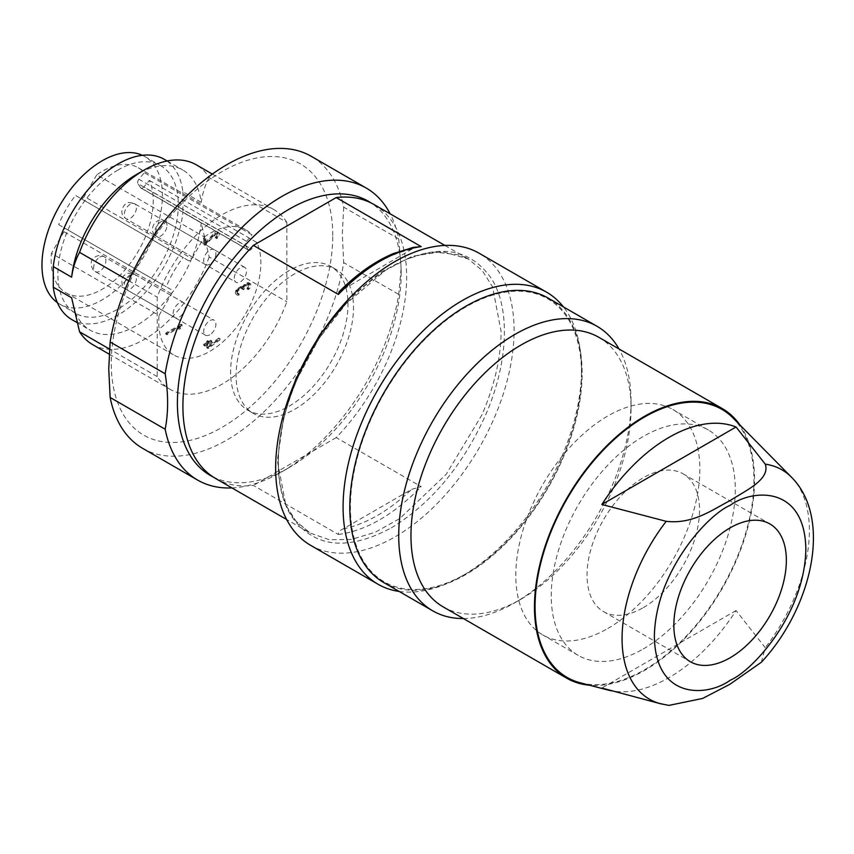 <?xml version="1.0" encoding="UTF-8"?>
<svg xmlns="http://www.w3.org/2000/svg" width="854" height="854" viewBox="0 0 854 854"><rect width="100%" height="100%" fill="white"/><g stroke="black" fill="none" stroke-linecap="round" stroke-linejoin="round"><path stroke-width="0.64" stroke-dasharray="4.27 3.2" d="M761.33 662.266L765.259 647.706L736.063 610.557A147.101 84.93 -60 0 1 612.329 690.971M739.874 424.918A155.642 89.862 -60 0 1 644.503 670.475A155.642 89.862 -60 0 1 589.58 685.228M443.183 606.884A155.642 89.862 120 0 0 521.004 599.177L521.004 599.177A155.642 89.862 120 0 0 631.053 408.564A155.642 89.862 120 0 0 598.825 337.309M631.053 408.564L631.053 401.497A164.278 94.847 120 0 0 619.001 348.966M383.841 582.599A164.278 94.847 120 0 0 465.974 574.464A164.278 94.847 120 0 0 573.301 429.701A164.278 94.847 120 0 0 548.119 298.057M463.37 618.542A164.278 94.847 120 0 0 514.887 602.71L514.887 602.71A164.278 94.847 120 0 0 631.053 401.497M580.208 682.784A154.777 89.36 120 0 0 694.206 627.295A154.777 89.36 120 0 0 753.943 480.215A154.777 89.36 120 0 0 733.063 418.022M581.531 373.614A163.413 94.346 120 0 0 465.974 306.896A163.413 94.346 120 0 0 350.428 507.041A163.413 94.346 120 0 0 465.974 573.76A163.413 94.346 120 0 0 581.531 373.614L581.531 369.376A168.601 97.345 120 0 0 563.416 306.885M310.568 545.29A168.601 97.345 120 0 0 394.868 536.942A168.601 97.345 120 0 0 505.013 388.367A168.601 97.345 120 0 0 479.169 253.254M399.138 591.438A168.601 97.345 120 0 0 462.313 575.884A168.601 97.345 120 0 0 462.313 575.874A168.601 97.345 120 0 0 581.531 369.376M643.286 607.642A79.55 45.924 120 0 0 695.252 537.55A79.55 45.924 120 0 0 683.061 473.81A79.55 45.924 120 0 0 643.286 477.749A79.55 45.924 120 0 0 591.32 547.841A79.55 45.924 120 0 0 603.511 611.592A79.55 45.924 120 0 0 643.286 607.642M607.824 628.469A130.128 75.131 120 0 0 692.829 513.798A130.128 75.131 120 0 0 672.888 409.525A130.128 75.131 120 0 0 607.824 415.973A130.128 75.131 120 0 0 522.808 530.644A130.128 75.131 120 0 0 542.76 634.917A130.128 75.131 120 0 0 607.824 628.469M643.286 648.944A130.128 75.131 120 0 0 728.291 534.273A130.128 75.131 120 0 0 708.35 430A130.128 75.131 120 0 0 643.286 436.447A130.128 75.131 120 0 0 558.27 551.118A130.128 75.131 120 0 0 578.222 655.392A130.128 75.131 120 0 0 643.286 648.944M215.667 478.528A158.236 91.357 120 0 0 253.371 485.424L338.355 534.487C338.163 532.309 339.732 530.451 343.062 528.946L411.596 489.385L421.193 486.663L336.209 437.6A158.236 91.357 120 0 0 406.675 276.899A158.236 91.357 120 0 0 373.903 204.458M294.79 273.718A83.009 47.92 120 0 0 240.561 346.863A83.009 47.92 120 0 0 253.286 413.379A83.009 47.92 120 0 0 294.79 409.269A83.009 47.92 120 0 0 349.008 336.124A83.009 47.92 120 0 0 336.295 269.608A83.009 47.92 120 0 0 294.79 273.718M289.282 270.547A83.009 47.92 120 0 0 235.053 343.692A83.009 47.92 120 0 0 247.777 410.198A83.009 47.92 120 0 0 289.282 406.088A83.009 47.92 120 0 0 343.511 332.943A83.009 47.92 120 0 0 330.786 266.427A83.009 47.92 120 0 0 289.282 270.547M212.966 476.852A158.236 91.357 120 0 0 289.282 467.512L281.948 471.75A168.601 97.345 120 0 0 398.722 294.406L401.166 268.071L398.722 238.917A168.601 97.345 120 0 0 390.182 213.863M231.946 487.922A168.601 97.345 120 0 0 281.948 471.75L289.282 467.512A158.236 91.357 120 0 0 401.166 273.718A158.236 91.357 120 0 0 371.106 202.953M142.618 448.329A168.601 97.345 120 0 0 226.918 439.981A168.601 97.345 120 0 0 343.703 262.637L398.722 294.406M332.782 235.544A156.624 90.428 120 0 0 222.029 171.601A156.624 90.428 120 0 0 111.276 363.43A156.624 90.428 120 0 0 222.029 427.374A156.624 90.428 120 0 0 332.782 235.544M398.722 238.917L343.703 207.148A168.601 97.345 120 0 0 311.219 156.293M343.703 207.148L342.283 234.081L343.703 262.637M286.837 222.36A103.761 59.908 120 0 0 273.91 209.636A103.761 59.908 120 0 0 222.029 214.77A103.761 59.908 120 0 0 157.221 297.192L157.221 376.614A103.761 59.908 120 0 0 170.149 389.349A103.761 59.908 120 0 0 286.837 301.782L286.837 222.36L209.187 177.536A103.761 59.908 120 0 0 196.26 164.801M209.187 177.536C205.248 184.592 202.601 192.865 201.245 202.355A92.52 53.418 120 0 0 182.692 169.946A92.52 53.418 120 0 0 136.437 174.526M201.245 202.355L182.905 191.766A92.52 53.418 120 0 0 164.352 159.356M57.357 302.615A85.165 49.169 120 0 0 59.609 304.056A85.165 49.169 120 0 0 102.192 299.839A85.165 49.169 120 0 0 157.83 224.794A85.165 49.169 120 0 0 144.785 156.549A85.165 49.169 120 0 0 142.394 155.311M118.098 169.946A85.165 49.169 120 0 0 62.459 244.991A85.165 49.169 120 0 0 75.504 313.237A85.165 49.169 120 0 0 118.098 309.02A85.165 49.169 120 0 0 173.736 233.975A85.165 49.169 120 0 0 160.68 165.719A85.165 49.169 120 0 0 118.098 169.946M140.579 187.688L137.953 183.621L245.568 245.749A3.459 1.996 -60 0 1 246.55 241.351L138.935 179.223L144.347 172.711A72.195 41.686 120 0 0 138.295 167.779A72.195 41.686 120 0 0 96.758 174.835L204.362 236.953L191.862 258.613A3.459 1.996 -60 0 1 190.132 260.438A3.459 1.996 -60 0 1 188.403 260.609L75.526 195.438A72.195 41.686 120 0 0 58.67 224.634L171.537 289.805A3.459 1.996 -60 0 1 171.537 293.797L159.036 315.457L51.432 253.328A72.195 41.686 120 0 0 66.1 292.826A72.195 41.686 120 0 0 130.619 262.861A72.195 41.686 120 0 0 149.311 180.397L143.899 186.909L251.503 249.037A3.459 1.996 -60 0 1 250.339 250.051A3.459 1.996 -60 0 1 248.61 250.222A3.459 1.996 -60 0 1 248.194 249.816L140.579 187.688A3.459 1.996 120 0 0 141.006 188.093A3.459 1.996 120 0 0 142.735 187.923A3.459 1.996 120 0 0 143.899 186.909M58.67 224.634L166.274 286.763A72.195 41.686 -60 0 1 183.13 257.566L80.799 198.48A3.459 1.996 120 0 0 82.528 198.309A3.459 1.996 120 0 0 84.258 196.484L191.862 258.613M209.806 334.789A8.647 4.996 -60 0 1 205.483 335.216A8.647 4.996 -60 0 1 204.149 328.288A8.647 4.996 -60 0 1 209.806 320.666A8.647 4.996 -60 0 1 214.13 320.239A8.647 4.996 -60 0 1 215.454 327.167A8.647 4.996 -60 0 1 209.806 334.789M209.806 264.185A8.647 4.996 -60 0 1 205.483 264.623A8.647 4.996 -60 0 1 204.149 257.684A8.647 4.996 -60 0 1 209.806 250.073A8.647 4.996 -60 0 1 214.13 249.646A8.647 4.996 -60 0 1 215.454 256.574A8.647 4.996 -60 0 1 209.806 264.185M239.12 289.944L237.903 289.239A2.434 1.409 120 0 0 236.312 291.385A2.434 1.409 120 0 0 236.686 293.328A2.434 1.409 120 0 0 237.903 293.21L239.12 293.915L239.12 294.908A3.651 2.103 -60 0 1 237.305 295.089A3.651 2.103 -60 0 1 236.739 292.164A3.651 2.103 -60 0 1 239.131 288.951L241.565 287.542A3.651 2.103 -60 0 1 243.379 287.36A3.651 2.103 -60 0 1 243.71 287.638A3.651 2.103 -60 0 1 245.856 285.065L248.3 283.667A3.651 2.103 -60 0 1 250.115 283.485A3.651 2.103 -60 0 1 250.681 286.41A3.651 2.103 -60 0 1 248.29 289.623L248.29 288.631A2.434 1.409 120 0 0 249.88 286.485A2.434 1.409 120 0 0 249.507 284.531A2.434 1.409 120 0 0 248.29 284.66L245.856 286.058A2.434 1.409 120 0 0 244.137 289.036L243.273 289.538A2.434 1.409 120 0 0 242.771 288.417A2.434 1.409 120 0 0 241.565 288.535L239.12 289.944A2.434 1.409 120 0 0 237.529 292.089A2.434 1.409 120 0 0 237.903 294.032A2.434 1.409 120 0 0 239.12 293.915M245.856 286.058L244.639 285.353A2.434 1.409 120 0 0 244.628 285.353A2.434 1.409 120 0 0 242.91 288.332L244.137 289.036M248.29 288.631L247.073 287.926L247.073 288.919A3.651 2.103 120 0 0 249.453 285.706A3.651 2.103 120 0 0 248.898 282.781A3.651 2.103 120 0 0 247.073 282.962L244.639 284.361A3.651 2.103 120 0 0 242.483 286.933L243.71 287.638M216.692 237.636L215.464 236.932L215.464 237.924A3.651 2.103 120 0 0 217.845 234.711A3.651 2.103 120 0 0 217.29 231.786A3.651 2.103 120 0 0 215.464 231.968A3.651 2.103 120 0 0 214.493 232.747L204.576 243.144L205.803 243.849L215.72 233.462A3.651 2.103 -60 0 1 216.692 232.672A3.651 2.103 -60 0 1 218.517 232.491A3.651 2.103 -60 0 1 219.072 235.416A3.651 2.103 -60 0 1 216.692 238.629L216.692 237.636A2.434 1.409 120 0 0 218.282 235.501A2.434 1.409 120 0 0 217.909 233.548A2.434 1.409 120 0 0 216.041 234.188L204.939 245.418L204.939 239.131L205.803 238.629L205.803 243.849M215.464 237.924L216.692 238.629M234.263 278.308A8.647 4.996 -60 0 1 238.031 269.608A8.647 4.996 -60 0 1 244.692 267.291A8.647 4.996 -60 0 1 246.486 271.252A8.647 4.996 -60 0 1 242.707 279.952A8.647 4.996 -60 0 1 236.046 282.268A8.647 4.996 -60 0 1 234.263 278.308M173.116 313.61A8.647 4.996 -60 0 1 176.895 304.91A8.647 4.996 -60 0 1 183.557 302.594A8.647 4.996 -60 0 1 185.35 306.543A8.647 4.996 -60 0 1 181.571 315.254A8.647 4.996 -60 0 1 174.91 317.571A8.647 4.996 -60 0 1 173.116 313.61M637.436 697.729L668.949 705.393M736.063 610.557L601.856 688.036M419.111 246.432L411.596 249.347L339.049 291.822M336.209 437.6L253.371 485.424M128.794 280.785L157.221 297.192M182.905 191.766L182.905 212.368L201.245 222.958L209.187 256.958L286.837 301.782M157.221 376.614L109.493 349.062M92.51 344.514A103.761 59.908 120 0 0 209.187 256.958M71.629 297.79A92.52 53.418 120 0 0 90.172 330.188A92.52 53.418 120 0 0 157.275 309.639A92.52 53.418 120 0 0 201.245 222.958M71.832 319.599A92.52 53.418 120 0 0 138.935 299.049A92.52 53.418 120 0 0 182.905 212.368M171.537 293.797L63.933 231.68A3.459 1.996 120 0 0 63.933 227.687L166.274 286.763M63.933 231.68L51.432 253.328M138.935 179.223A3.459 1.996 120 0 0 137.953 183.621M96.758 174.835L84.258 196.484M183.13 257.566L75.526 195.438M204.362 236.953A72.195 41.686 -60 0 1 245.899 229.907A72.195 41.686 -60 0 1 251.951 234.839L144.347 172.711M149.311 180.397L256.915 242.525A72.195 41.686 -60 0 1 238.223 324.99A72.195 41.686 -60 0 1 173.704 354.954A72.195 41.686 -60 0 1 159.036 315.457M246.55 241.351L251.951 234.839M256.915 242.525L251.503 249.037M179.415 327.787L181.059 325.246L182.276 325.95L180.642 328.491L179.415 327.787L177.995 328.609L179.212 329.313L180.856 326.772L166.989 334.779L166.989 333.722L182.276 324.894L182.276 325.95M181.059 325.246L181.059 324.189L182.276 324.894M181.059 324.189L165.772 333.017L166.989 333.722M165.772 333.017L165.772 334.074L166.989 334.779M165.772 334.074L179.628 326.068L180.856 326.772M179.628 326.068L177.995 328.609M180.642 328.491L179.212 329.313M207.65 347.29L218.827 339.091L220.054 339.796L208.867 348.005L207.65 347.29L206.743 347.813L207.96 348.528L207.96 344.333L204.939 346.083L204.939 345.037L207.96 343.287L207.96 341.888L208.867 341.365L208.867 342.764L211.888 341.024L211.888 342.07L208.867 343.81L208.867 346.948L220.054 338.739L220.054 339.796M218.827 339.091L218.827 338.035L220.054 338.739M218.827 338.035L207.65 346.233L208.867 346.948M207.65 346.233L207.65 343.105L208.867 343.81M207.65 343.105L210.671 341.365L211.888 342.07M210.671 341.365L210.671 340.308L211.888 341.024M210.671 340.308L207.65 342.059L208.867 342.764M207.65 342.059L207.65 340.661L208.867 341.365M207.65 340.661L206.743 341.184L207.96 341.888M206.743 341.184L206.743 342.582L207.96 343.287M206.743 342.582L203.722 344.322L204.939 345.037M203.722 344.322L203.722 345.379L204.939 346.083M203.722 345.379L206.743 343.628L207.96 344.333M206.743 343.628L206.743 347.813M208.867 348.005L207.96 348.528M242.483 286.933A3.651 2.103 120 0 0 242.162 286.656A3.651 2.103 120 0 0 240.337 286.837L237.903 288.246A3.651 2.103 120 0 0 235.523 291.46A3.651 2.103 120 0 0 236.078 294.384A3.651 2.103 120 0 0 237.903 294.203L239.12 294.908M237.903 294.203L237.903 293.21M237.903 289.239L240.337 287.83L241.565 288.535M243.273 289.538L242.056 288.833A2.434 1.409 120 0 0 241.554 287.713A2.434 1.409 120 0 0 240.337 287.83M242.056 288.833L243.294 289.752M242.066 289.047L242.931 288.556L244.148 289.26M244.639 285.353L247.073 283.955L248.29 284.66M247.073 287.926A2.434 1.409 120 0 0 248.663 285.78A2.434 1.409 120 0 0 248.29 283.827A2.434 1.409 120 0 0 247.073 283.955M247.073 288.919L248.29 289.623M204.576 243.144L204.576 237.924L205.803 238.629M204.576 237.924L203.722 238.426L204.939 239.131M203.722 238.426L203.722 244.714L204.939 245.418M203.722 244.714L204.576 244.212L205.803 244.917M204.576 244.212L214.813 233.484L216.041 234.188M215.464 236.932A2.434 1.409 120 0 0 217.055 234.786A2.434 1.409 120 0 0 216.681 232.843A2.434 1.409 120 0 0 214.813 233.484M245.568 245.749L248.194 249.816M791.509 477.237A132.445 76.465 -60 0 1 809.378 530.451A132.445 76.465 -60 0 1 765.259 647.706M284.734 410.144L277.337 460.616L285.844 505.12L296.189 521.495L310.109 533.035L329.281 539.707L351.357 539.44L375.226 532.266L399.768 518.538L446.215 474.29L481.795 415.119C494.509 385.827 500.946 357.922 501.095 331.416L492.577 286.901L482.254 270.537L468.291 258.965L442.532 251.652L412.386 256.243L380.318 272.373L348.976 298.708M391.335 527.847C430.726 503.871 461.918 466.775 484.923 416.549C508.322 364.082 510.863 308.753 491.285 278.383C469.059 246.763 435.753 242.846 391.335 266.629C351.933 290.616 320.73 327.722 297.726 377.97C274.347 430.427 271.818 485.745 291.395 516.104C313.621 547.702 346.927 551.62 391.335 527.847M296.626 376.956L297.768 377.927C282.172 414.243 276.002 447.507 279.237 477.728C281.489 496.099 287.2 510.692 296.359 521.506L310.119 533.045L286.634 519.499M130.32 274.774A8.647 4.996 120 0 0 124.673 282.396A8.647 4.996 120 0 0 125.997 289.325A8.647 4.996 120 0 0 130.32 288.898A8.647 4.996 120 0 0 135.967 281.276A8.647 4.996 120 0 0 134.644 274.347A8.647 4.996 120 0 0 130.32 274.774M130.32 204.181A8.647 4.996 120 0 0 124.673 211.803A8.647 4.996 120 0 0 125.997 218.731A8.647 4.996 120 0 0 130.32 218.304A8.647 4.996 120 0 0 135.967 210.682A8.647 4.996 120 0 0 134.644 203.754A8.647 4.996 120 0 0 130.32 204.181M247.073 282.962L248.3 283.667M167 225.36A8.647 4.996 120 0 0 165.217 221.399A8.647 4.996 120 0 0 160.894 221.826A8.647 4.996 120 0 0 154.777 232.416A8.647 4.996 120 0 0 156.57 236.377A8.647 4.996 120 0 0 160.894 235.95A8.647 4.996 120 0 0 167 225.36M99.747 257.129A8.647 4.996 -60 0 1 104.071 256.702A8.647 4.996 -60 0 1 105.864 260.662A8.647 4.996 -60 0 1 99.747 271.252A8.647 4.996 -60 0 1 95.424 271.679A8.647 4.996 -60 0 1 93.641 267.718A8.647 4.996 -60 0 1 99.747 257.129M666.205 704.892A132.445 76.465 -60 0 1 660.708 703.792M338.355 534.487C365.96 530.761 393.577 514.813 421.193 486.663M411.596 249.347C388.751 254.076 365.907 267.259 343.062 288.908M343.062 528.946C365.907 524.217 388.751 511.034 411.596 489.385M245.856 285.065L244.639 284.361M240.337 286.837L241.565 287.542M237.903 288.246L239.131 288.951M215.72 233.462L214.493 232.747M683.061 473.81L769.87 523.929M708.35 430L672.888 409.525M444.859 245.429L468.334 258.986L459.335 254.898L434.921 252.079L423.37 253.851L406.803 259.146L385.666 270.195L345.955 303.853L319.044 338.568L297.768 377.927M253.286 413.379L247.777 410.198M212.347 174.088L273.91 209.636M167.16 160.979L182.692 169.946M59.609 304.056L75.504 313.237M205.483 335.216L125.997 289.325C121.695 288.15 119.624 277.048 125.41 274.721C126.68 272.917 129.755 272.789 134.644 274.347L214.13 320.239M205.483 264.623L125.997 218.731C120.969 215.187 120.51 210.532 124.609 204.746L127.534 203.06C128.057 202.12 130.427 202.355 134.644 203.754L214.13 249.646M236.686 293.328L237.903 294.032M250.115 283.485L248.898 282.781M217.29 231.786L218.517 232.491M244.692 267.291L165.217 221.399C161 220.001 158.62 219.777 158.097 220.706L155.182 222.392C151.083 228.178 151.542 232.843 156.57 236.377L236.046 282.268M183.557 302.594L104.071 256.702C101.103 254.705 97.698 255.09 93.855 257.865C87.962 262.018 93.385 272.202 95.424 271.679L174.91 317.571M521.004 599.177L514.887 602.71M465.974 573.76L462.313 575.874M603.511 611.592L690.331 661.711M578.222 655.392L542.76 634.917M336.295 269.608L330.786 266.427M401.166 273.718L401.166 268.071M109.152 354.122L170.149 389.349M76.689 322.406L90.172 330.188M144.785 156.549L160.68 165.719M138.295 167.779L245.899 229.907M66.1 292.826L173.704 354.954M188.403 260.609L80.799 198.48M243.379 287.36L242.162 286.656M237.305 295.089L236.078 294.384M241.554 287.713L242.771 288.417M248.29 283.827L249.507 284.531M217.909 233.548L216.681 232.843M248.61 250.222L141.006 188.093"/><path stroke-width="1.28" d="M660.708 703.792L668.96 705.393L702.661 698.433L729.722 684.374L761.33 662.266C811.396 608.55 833.024 518.944 791.509 477.237L733.063 418.022A154.777 89.36 120 0 0 610.706 442.724A154.777 89.36 120 0 0 535.063 606.586A154.777 89.36 120 0 0 580.208 682.784L607.845 690A147.101 84.93 -60 0 1 601.856 688.036L660.708 703.792A132.445 76.465 -60 0 1 622.075 638.589A132.445 76.465 -60 0 1 666.205 521.335L601.856 504.479A147.101 84.93 -60 0 1 736.063 427L765.259 464.149C770.575 479.553 745.232 490.74 729.722 500.818C712.257 509.774 692.85 524.42 666.205 521.335M589.58 685.228A155.642 89.862 -60 0 1 566.693 678.183A155.642 89.862 -60 0 1 542.834 553.477A155.642 89.862 -60 0 1 644.503 416.325A155.642 89.862 -60 0 1 722.324 408.618A155.642 89.862 -60 0 1 739.874 424.918M722.324 408.618L598.825 337.309A155.642 89.862 120 0 0 521.004 345.027A155.642 89.862 120 0 0 410.955 535.639A155.642 89.862 120 0 0 443.183 606.884L566.693 678.183M619.001 348.966A164.278 94.847 120 0 0 597.031 326.292A164.278 94.847 120 0 0 514.887 334.437A164.278 94.847 120 0 0 398.722 535.639A164.278 94.847 120 0 0 432.754 610.845A164.278 94.847 120 0 0 463.37 618.542M597.031 326.292L548.119 298.057A164.278 94.847 120 0 0 465.974 306.191A164.278 94.847 120 0 0 358.659 450.965A164.278 94.847 120 0 0 383.841 582.599L432.754 610.845M563.416 306.885A168.601 97.345 120 0 0 546.613 292.196A168.601 97.345 120 0 0 462.313 300.544A168.601 97.345 120 0 0 343.084 507.041A168.601 97.345 120 0 0 378.002 584.232A168.601 97.345 120 0 0 399.138 591.438M546.613 292.196L479.169 253.254A168.601 97.345 120 0 0 394.868 261.612A168.601 97.345 120 0 0 284.724 410.187A168.601 97.345 120 0 0 310.568 545.29L378.002 584.232M730.106 527.868A79.55 45.924 -60 0 1 769.87 523.929A79.55 45.924 -60 0 1 782.072 587.669A79.55 45.924 -60 0 1 730.106 657.772A79.55 45.924 -60 0 1 690.331 661.711A79.55 45.924 -60 0 1 678.129 597.971A79.55 45.924 -60 0 1 730.106 527.868M444.859 245.429L373.903 204.458A158.236 91.357 120 0 0 336.209 197.562L421.193 246.625L413.293 247.382L393.246 253.617C374.564 261.548 356.492 274.294 339.049 291.822L338.355 294.449L253.371 245.386A158.236 91.357 120 0 0 182.905 406.088A158.236 91.357 120 0 0 215.667 478.528L286.634 519.499M371.106 202.953A158.236 91.357 120 0 0 289.282 209.123A158.236 91.357 120 0 0 185.19 351.058A158.236 91.357 120 0 0 212.966 476.852M390.182 213.863A168.601 97.345 120 0 0 366.249 188.061A168.601 97.345 120 0 0 281.948 196.409A168.601 97.345 120 0 0 165.174 373.764C168.419 394.132 168.419 412.621 165.174 429.242A168.601 97.345 120 0 0 197.648 480.097A168.601 97.345 120 0 0 231.946 487.922M165.174 429.242L110.145 397.473L108.736 368.917L110.145 341.995L165.174 373.764M366.249 188.061L311.219 156.293A168.601 97.345 120 0 0 192.684 190.207A168.601 97.345 120 0 0 110.145 341.995M212.347 174.088L196.26 164.801A103.761 59.908 120 0 0 144.379 169.946L144.379 169.946A103.761 59.908 120 0 0 79.571 252.368L128.794 280.785M136.437 174.526L144.379 169.946L136.437 174.526A92.52 53.418 120 0 0 71.629 277.187C72.985 267.697 75.632 259.424 79.571 252.368M167.16 160.979L164.352 159.356A92.52 53.418 120 0 0 118.098 163.936A92.52 53.418 120 0 0 53.29 266.597L71.629 277.187M142.394 155.311A85.165 49.169 120 0 0 102.192 160.765A85.165 49.169 120 0 0 47.205 233.697A85.165 49.169 120 0 0 57.357 302.615M612.329 690.971A147.101 84.93 -60 0 1 607.845 690M601.856 504.479L736.063 427M253.371 245.386L336.209 197.562M110.145 397.473A168.601 97.345 120 0 0 142.618 448.329L197.648 480.097M109.493 349.062L79.571 331.79A103.761 59.908 120 0 0 92.51 344.514L109.152 354.122M79.571 331.79L71.629 297.79L53.29 287.2L53.29 266.597M53.29 287.2A92.52 53.418 120 0 0 71.832 319.599L76.689 322.406M730.106 505.354C752.257 489.054 804.81 484.955 805.845 549.09C804.81 614.421 752.257 671.009 730.106 680.286C707.945 696.586 655.392 700.686 654.356 636.55C655.392 571.219 707.945 514.631 730.106 505.354M765.259 464.149A132.445 76.465 -60 0 1 791.509 477.237M348.976 298.708L319.631 335.035L296.989 377.169M296.626 376.956L284.734 410.144M421.193 246.625C393.577 250.361 365.96 266.299 338.355 294.449"/></g></svg>
